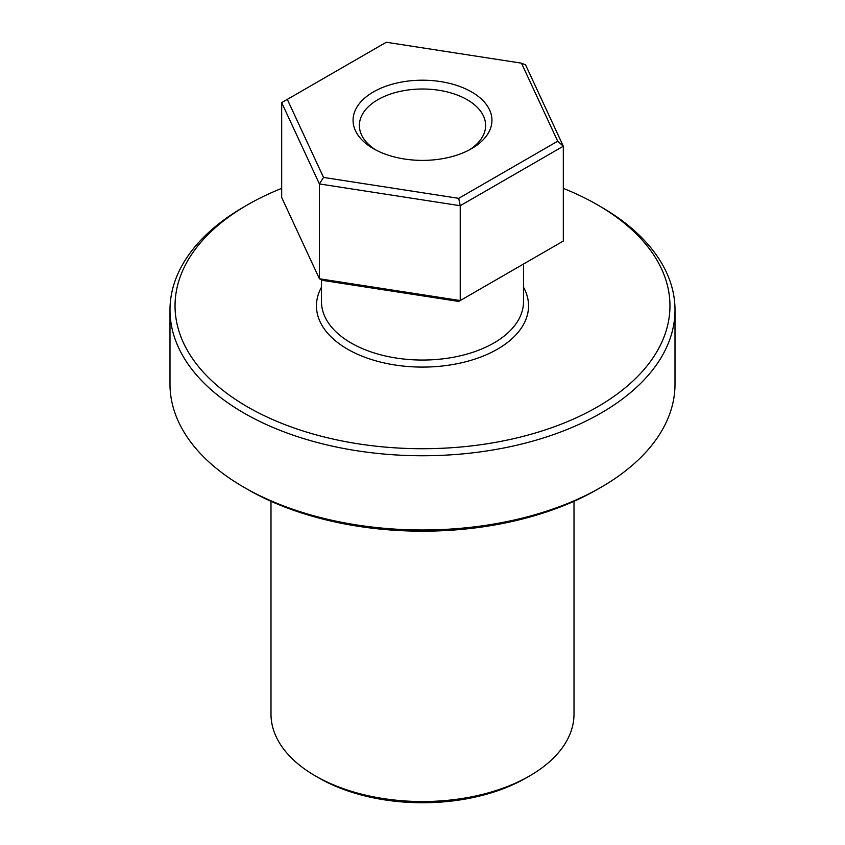 <?xml version="1.0" encoding="UTF-8"?>
<svg xmlns="http://www.w3.org/2000/svg" width="845" height="845" viewBox="0 0 845 845"><rect width="100%" height="100%" fill="white"/><g stroke="black" fill="none" stroke-linecap="round" stroke-linejoin="round"><path stroke-width="1.27" d="M563.319 188.372A247.458 142.868 180 0 1 597.478 204.828A247.458 142.868 180 0 1 597.478 406.878A247.458 142.868 180 0 1 247.522 406.878A247.458 142.868 180 0 1 247.522 204.828A247.458 142.868 180 0 1 281.681 188.372M247.522 204.828L243.951 206.898A252.507 145.784 0 0 0 169.993 309.978A252.507 145.784 0 0 0 243.951 413.057A252.507 145.784 0 0 0 519.126 444.66A252.507 145.784 0 0 0 675.007 309.978A252.507 145.784 0 0 0 601.048 206.898L597.478 204.828M675.007 309.978L675.007 384.2A252.507 145.784 180 0 1 601.048 487.28A252.507 145.784 180 0 1 243.951 487.28L243.951 487.28A252.507 145.784 180 0 1 169.993 384.2L169.993 309.978M247.522 489.339L243.951 487.28L247.522 489.339A247.458 142.868 0 0 0 597.478 489.339L601.048 487.28M323.54 280.519L458.719 301.433L460.229 300.556L319.41 278.776L281.681 197.476L281.681 102.636L319.41 183.935L460.229 205.726L563.319 146.206L525.59 64.907L521.46 63.164L557.689 141.21L563.319 146.206L563.319 241.047L460.229 300.556L460.229 205.726L458.719 198.343L323.54 177.429L319.41 183.935L319.41 278.776L323.54 280.519M323.54 177.429L287.311 99.383L386.281 42.25L521.46 63.164M557.689 141.21L458.719 198.343M287.311 99.383L281.681 102.636M373.395 148.646A69.438 40.095 0 0 0 471.605 148.646A69.438 40.095 0 0 0 471.605 91.947A69.438 40.095 0 0 0 373.395 91.947A69.438 40.095 0 0 0 373.395 148.646L373.395 148.646M375.74 149.935A63.121 36.441 180 0 1 359.378 125.451A63.121 36.441 180 0 1 422.5 89.01A63.121 36.441 180 0 1 485.621 125.451A63.121 36.441 180 0 1 469.26 149.935M315.365 775.921L318.945 777.981A146.449 84.553 0 0 0 526.055 777.981L529.635 775.921A151.508 87.468 180 0 1 315.365 775.921A151.508 87.468 180 0 1 270.991 714.067L270.991 501.286M574.009 501.286L574.009 714.067A151.508 87.468 180 0 1 529.635 775.921M321.501 287.184A106.047 61.231 0 0 0 347.506 349.143A106.047 61.231 0 0 0 477.721 358.132A106.047 61.231 0 0 0 523.499 287.184M523.499 264.031L523.499 301.728A100.999 58.316 180 0 1 461.148 355.608A100.999 58.316 180 0 1 351.076 342.964A100.999 58.316 180 0 1 321.501 301.728L321.501 279.653"/></g></svg>

